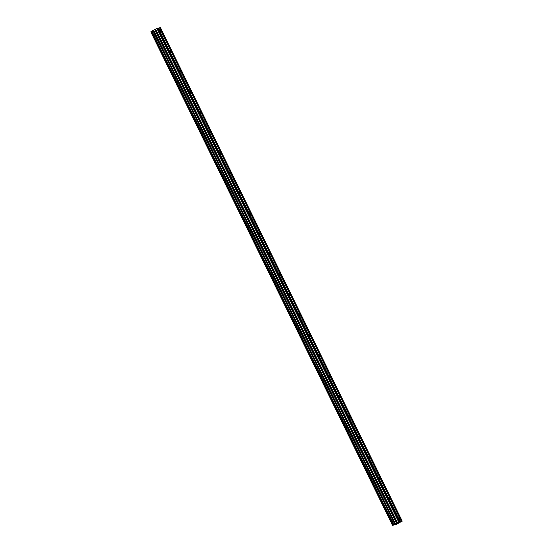 <?xml version="1.0" encoding="UTF-8"?>
<svg xmlns="http://www.w3.org/2000/svg" width="553" height="553" viewBox="0 0 553 553"><rect width="100%" height="100%" fill="white"/><g stroke="black" fill="none" stroke-linecap="round" stroke-linejoin="round"><path stroke-width="0.83" d="M399.114 518.949L399.003 518.071L399.764 518.825L399.874 519.702L399.114 518.949M389.146 498.599L389.036 497.721L389.796 498.474L389.906 499.352L389.146 498.599M379.178 478.248L379.061 477.37L379.939 479.002L379.178 478.248M369.204 457.898L369.093 457.02L369.971 458.651L369.204 457.898M359.236 437.547L359.125 436.67L359.996 438.301L359.236 437.547M349.268 417.197L349.157 416.319L350.028 417.95L349.268 417.197M339.3 396.847L339.183 395.969L340.06 397.6L339.3 396.847M329.325 376.496L329.215 375.618L330.093 377.25L329.325 376.496M319.358 356.146L319.247 355.275L320.125 356.899L319.358 356.146M309.39 335.795L309.279 334.924L310.15 336.549L309.39 335.795M299.422 315.445L299.304 314.574L300.072 315.328L300.182 316.198L299.422 315.445M289.454 295.095L289.337 294.224L290.097 294.977L290.214 295.855L289.454 295.095M279.479 274.744L279.369 273.873L280.129 274.627L280.247 275.505L279.479 274.744M269.511 254.394L269.401 253.523L270.161 254.276L270.272 255.154L269.511 254.394M259.544 234.043L259.426 233.172L260.193 233.926L260.304 234.804L259.544 234.043M249.576 213.693L249.458 212.822L250.219 213.576L250.336 214.453L249.576 213.693M239.601 193.343L239.49 192.472L240.251 193.225L240.368 194.103L239.601 193.343M229.633 172.999L229.523 172.121L230.394 173.753L229.633 172.999M219.665 152.649L219.555 151.771L220.426 153.402L219.665 152.649M209.698 132.298L209.58 131.42L210.347 132.174L210.458 133.052L209.698 132.298M199.723 111.948L199.612 111.07L200.49 112.701L199.723 111.948M189.755 91.598L189.644 90.72L190.515 92.351L189.755 91.598M179.787 71.247L179.677 70.369L180.548 72.001L179.787 71.247M169.819 50.897L169.702 50.019L170.469 50.772L170.58 51.65L169.819 50.897M159.845 30.546L159.734 29.668L160.612 31.3L159.845 30.546M396.701 523.601L397.614 523.214M397.455 523.249L398.236 522.882M397.946 522.938L397.026 523.546L398.354 522.827M396.805 523.47L396.342 523.643M396.245 523.691L397.669 522.986M397.365 523.048L397.828 522.924M392.609 525.288L399.135 521.721L402.231 521.14L396.349 524.348L392.526 525.35L150.845 31.798L392.526 525.35M401.271 521.32L159.513 27.83L158.068 28.141M402.231 521.14L160.474 27.65L159.527 27.871M151.239 31.535L150.845 31.798M392.989 524.977L151.218 31.5L392.976 524.984L151.232 31.486L156.872 28.445L158.054 28.106L399.812 521.597M399.937 521.617L158.172 28.12M400.102 521.541L158.345 28.051M399.135 521.721L157.377 28.231M398.637 521.942L156.872 28.445M394.821 524.113L153.057 30.622M394.676 524.182L152.918 30.685M392.554 525.329L150.796 31.839M401.561 521.272L159.803 27.774M401.388 521.341L159.63 27.85M397.42 522.592L155.663 29.102M397.254 522.689L155.497 29.198M396.66 523.166L154.902 29.675M396.494 523.269L154.736 29.772M395.457 523.822L153.699 30.332M395.222 523.94L153.464 30.443M393.743 524.583L151.985 31.092M393.674 524.61L151.909 31.12L393.667 524.61M393.549 524.673L151.792 31.175M393.072 524.921L151.315 31.431M392.976 524.991L151.218 31.5"/></g></svg>
